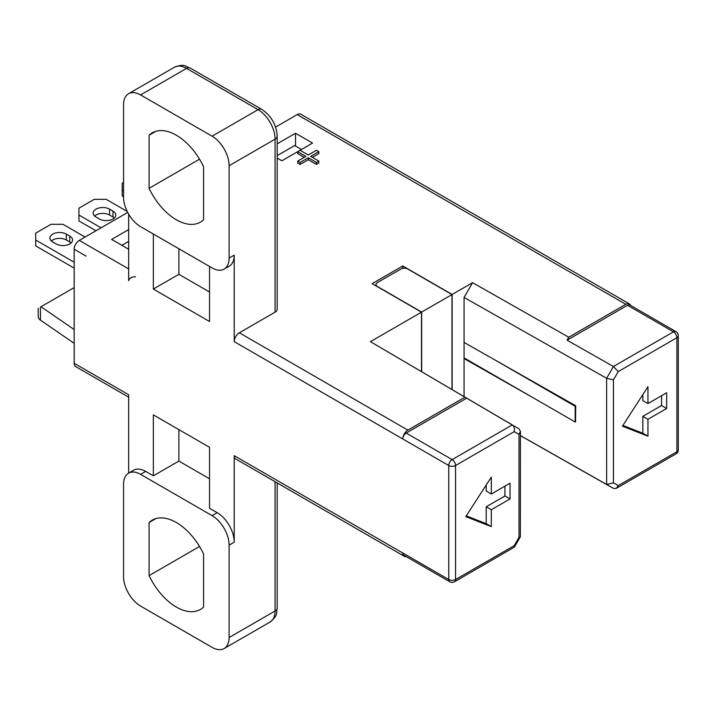 <?xml version="1.0" encoding="UTF-8"?>
<svg xmlns="http://www.w3.org/2000/svg" width="714" height="714" viewBox="0 0 714 714"><rect width="100%" height="100%" fill="white"/><g stroke="black" fill="none" stroke-linecap="round" stroke-linejoin="round"><path stroke-width="1.07" d="M568.772 463.056L520.426 435.647M38.217 308.35L38.217 316.552A9.63 5.56 0 0 0 40.466 320.131L74.176 343.327M140.578 474.355L212.085 515.642A24.08 13.905 60 0 1 229.114 545.13L229.114 637.531A24.08 13.905 60 0 1 224.125 648.553A24.08 13.905 60 0 1 212.085 647.357L140.578 606.079A24.08 13.905 60 0 1 123.549 576.591L123.549 484.19A24.08 13.905 60 0 1 128.538 473.168A24.08 13.905 60 0 1 140.578 474.355L145.683 471.41L153.349 475.827L153.349 414.888L209.532 447.321L209.532 508.27L217.199 512.688A24.08 13.905 -120 0 1 234.219 542.185L234.219 455.675A7.22 4.168 120 0 0 235.718 458.986L404.267 556.295A7.22 4.168 -60 0 1 402.776 552.993A4.819 2.785 120 0 0 403.776 555.197L449.74 581.74A4.819 2.785 -60 0 1 448.749 579.536A4.819 2.785 0 0 0 455.559 579.536L514.205 545.674L514.392 547.111L520.363 536.776L519.016 537.33L519.016 434.424L520.426 431.31L519.042 428.882L512.224 424.937C514.169 426.329 514.83 428.561 514.205 431.649L519.016 434.424M128.663 473.096L128.663 394.735L74.176 363.283A7.22 4.168 120 0 0 75.675 366.585L128.663 397.18M452.149 389.576L452.149 294.471L472.579 282.673L568.755 337.24L625.812 304.298A7.22 4.168 -60 0 1 629.427 303.941L300.826 114.231A7.22 4.168 120 0 0 297.211 114.588L275.577 127.074M74.176 363.283L74.176 249.248A7.22 4.168 120 0 1 79.29 240.404L127.717 212.442M452.149 294.471L402.776 265.965L372.128 283.654L421.501 312.161L421.501 371.575M402.776 265.965L402.776 268.339M464.939 397.18L512.224 424.937L452.149 459.611A4.819 2.785 60 0 1 455.559 465.51A4.819 2.785 180 0 1 448.749 465.51A4.819 2.785 -60 0 1 452.149 459.611L406.177 433.068A4.819 2.785 120 0 0 402.776 438.967A7.22 4.168 -60 0 1 407.881 430.123L464.939 397.18L370.423 341.649L421.501 312.161M212.085 136.204A24.08 13.905 60 0 1 229.114 165.702L229.114 258.102A24.08 13.905 60 0 1 224.125 269.124A24.08 13.905 60 0 1 212.085 267.928L140.578 226.641A24.08 13.905 60 0 1 123.549 197.153L123.549 104.753A24.08 13.905 60 0 1 128.538 93.73A24.08 13.905 60 0 1 140.578 94.926L212.085 136.204L258.057 109.67A24.08 13.905 60 0 1 275.086 139.159A7.22 4.168 0 0 0 277.202 136.204L277.202 309.216A7.22 4.168 0 0 1 275.086 312.161L239.324 332.804A7.22 4.168 120 0 0 234.219 341.649L448.749 465.51L448.749 579.536L234.219 455.675M128.663 249.248L111.634 239.422L128.663 229.596M277.202 143.835L295.516 133.259L312.536 143.095L300.112 150.27L308.278 154.983L316.454 150.27L318.837 151.645L318.837 153.608L312.366 157.348M318.837 151.645L310.661 156.366L318.837 161.078L316.454 162.453L308.278 157.74L300.112 162.453L297.729 161.078L305.895 156.366L297.729 151.645L281.896 160.784L277.202 158.071M304.2 157.348L297.729 153.608L297.729 151.645L300.112 150.27M318.837 161.078L318.837 163.042L316.454 164.425L308.278 159.704L300.112 164.425L297.729 163.042L297.729 161.078M224.125 269.124L229.23 266.17A24.08 13.905 -120 0 0 234.219 255.148L234.219 341.649M406.177 433.068L466.644 398.162M519.042 428.882L370.423 341.649M491.312 494.017L510.037 483.199L510.037 498.925L491.312 509.742L491.312 526.62L465.769 516.624L491.312 477.13L491.312 494.017L486.198 491.062L486.198 485.029M514.205 431.649L455.559 465.51L455.559 579.536A4.819 2.785 60 0 1 454.559 581.74L514.392 547.111M145.683 471.41A24.08 13.905 -120 0 0 133.643 470.214L128.538 473.168M128.663 214.146L128.663 280.709C129.341 278.094 131.608 276.782 135.473 276.773M209.532 266.456L209.532 321.505L153.349 289.063L153.349 234.013M406.177 556.59A7.22 4.168 -60 0 1 404.267 556.295M520.426 431.31L520.363 536.776M203.57 553.975L203.57 607.061A48.159 27.801 -120 0 1 200.411 609.444A48.159 27.801 -120 0 1 176.331 607.061A48.159 27.801 -120 0 1 149.092 575.6L149.092 522.523A48.159 27.801 -120 0 1 152.252 520.14A48.159 27.801 -120 0 1 176.331 522.523A48.159 27.801 -120 0 1 203.57 553.975M209.532 478.782L178.884 461.083L153.349 475.827M178.884 461.083L178.884 429.632M199.545 546.478L149.092 575.6M155.902 518.587L149.092 522.523M199.545 159.177L149.092 188.309A48.159 27.801 -120 0 0 176.331 219.76A48.159 27.801 -120 0 0 200.411 222.143A48.159 27.801 -120 0 0 203.57 219.76L203.57 166.683A48.159 27.801 -120 0 0 176.331 135.223A48.159 27.801 -120 0 0 152.252 132.84A48.159 27.801 -120 0 0 149.092 135.223L155.902 131.296M149.092 188.309L149.092 135.223M209.532 292.008L178.884 274.319L153.349 289.063M178.884 274.319L178.884 248.758M504.932 486.154L504.932 495.98L510.037 498.925M504.932 495.98L486.198 506.788L491.312 509.742M486.198 506.788L486.198 523.674L491.312 526.62M486.198 523.674L466.26 515.865M629.427 303.941A7.22 4.168 -60 0 1 630.632 305.449M568.755 463.065L613.433 488.394L606.641 484.467L613.424 482.825L618.244 485.609L676.89 451.748A4.819 2.785 0 0 0 678.3 449.784L678.3 335.758A4.819 2.785 180 0 1 676.89 337.722L618.244 371.583L613.433 366.505L606.632 378.304L613.424 379.919L618.244 371.583M520.426 435.558L606.641 484.467L606.632 378.304L464.064 297.417L464.064 342.443L575.698 405.775L575.529 421.796M613.433 488.394L616.244 488.385L618.244 485.609M666.671 392.771L666.671 408.497L647.946 419.305L647.946 436.192L622.403 426.187L647.946 386.702L647.946 403.58L666.671 392.771M616.244 488.385L675.89 453.952A4.819 2.785 -120 0 0 676.89 451.748L676.89 337.722A4.819 2.785 60 0 0 673.489 331.823A4.819 2.785 -60 0 1 675.89 331.582L629.926 305.048A4.819 2.785 120 0 0 627.517 305.28L673.489 331.823L613.433 366.505L567.059 340.185L568.755 337.24M472.579 282.673L464.064 297.417M532.947 397.636L464.064 358.562L464.064 396.582M464.064 358.562L464.064 342.443M567.059 340.185L627.517 305.28M661.566 395.717L661.566 405.543L666.671 408.497M661.566 405.543L642.841 416.36L647.946 419.305M642.841 416.36L642.841 433.237L647.946 436.192M642.841 433.237L622.894 425.428M642.841 394.601L642.841 400.634L647.946 403.58M74.176 329.565L41.01 306.743L74.176 287.59M40.466 320.131L40.466 307.056L41.01 306.743M295.516 146.04L295.516 133.259M316.454 162.453L316.454 164.425M308.278 157.74L308.278 159.704M300.112 162.453L300.112 164.425M377.403 286.707L377.403 286.51A4.819 2.785 180 0 1 375.992 284.538A4.819 2.785 180 0 1 377.403 282.574L400.902 269.008A4.819 2.785 180 0 1 407.712 269.008L451.98 294.57L451.98 389.478M377.403 286.51L421.671 312.063L451.98 294.57M421.671 371.673L421.671 312.063M128.663 241.386L121.853 245.321M277.202 155.634L294.659 145.549L301.469 149.485M575.698 421.697L575.163 422.01L464.064 357.875M493.588 359.187L575.163 406.284L575.698 405.971M575.163 406.284L575.163 422.01M123.549 196.761L122.192 195.975L122.192 190.076L123.549 190.861M122.192 190.076L122.192 183.195L123.549 182.409M95.971 230.774L78.942 220.947L78.942 215.048L101.076 227.828M78.942 215.048L78.942 208.167L94.266 199.322L106.19 199.322L127.226 211.46M112.999 211.112L109.59 209.148A9.63 5.56 0 0 0 99.094 207.944A9.63 5.56 0 0 0 93.15 213.084A9.63 5.56 0 0 0 95.971 217.011L99.38 218.975A9.63 5.56 0 0 0 109.876 220.18A9.63 5.56 0 0 0 115.82 215.048A9.63 5.56 0 0 0 112.999 211.112L112.999 217.011A9.63 5.56 180 0 1 114.356 217.993M94.614 216.03A9.63 5.56 180 0 1 109.59 215.048L112.999 217.011M74.176 268.125L35.7 245.911L35.7 240.011L74.176 262.225M35.7 240.011L35.7 233.13L51.024 224.285L62.939 224.285L85.073 237.066M69.749 236.084L66.348 234.112A9.63 5.56 0 0 0 55.853 232.907A9.63 5.56 0 0 0 49.909 238.048A9.63 5.56 0 0 0 52.729 241.984L56.129 243.947A9.63 5.56 0 0 0 66.625 245.152A9.63 5.56 0 0 0 72.569 240.011A9.63 5.56 0 0 0 69.749 236.084L69.749 241.984A9.63 5.56 180 0 1 71.105 242.965M51.372 240.993A9.63 5.56 180 0 1 66.348 240.011L69.749 241.984M275.086 481.709L275.086 610.988A7.22 4.168 0 0 0 277.202 608.042L277.202 482.932M229.114 637.531L275.086 610.988A24.08 13.905 60 0 1 270.097 622.01C278.728 614.674 275.952 613.487 277.202 608.042M79.29 240.404L128.663 268.91M625.812 304.298L297.211 114.588M239.324 332.804L407.881 430.123M277.202 136.204C276.407 124.709 271.231 115.739 261.672 109.313A7.22 4.168 -60 0 0 258.057 109.67L186.55 68.383A7.22 4.168 -60 0 1 190.156 68.026C184.819 66.384 185.185 63.385 174.511 67.187A24.08 13.905 60 0 1 186.55 68.383L140.578 94.926M229.114 165.702L275.086 139.159L275.086 312.161M229.114 258.102L234.219 255.148M519.016 537.33L514.205 545.674M86.099 256.13L74.176 249.248M234.219 542.185L229.114 545.13M212.085 515.642L217.199 512.688M613.424 379.919L613.424 482.825M109.59 209.148L109.59 215.048M66.348 234.112L66.348 240.011M224.125 648.553L270.097 622.01M128.538 93.73L174.511 67.187M261.672 109.313L190.156 68.026M449.74 581.74A4.819 4.819 0 0 0 454.559 581.74M678.3 335.758A4.819 4.819 0 0 0 675.89 331.582M675.89 453.952A4.819 4.819 0 0 0 678.3 449.784M375.992 284.538L375.992 285.886"/></g></svg>
